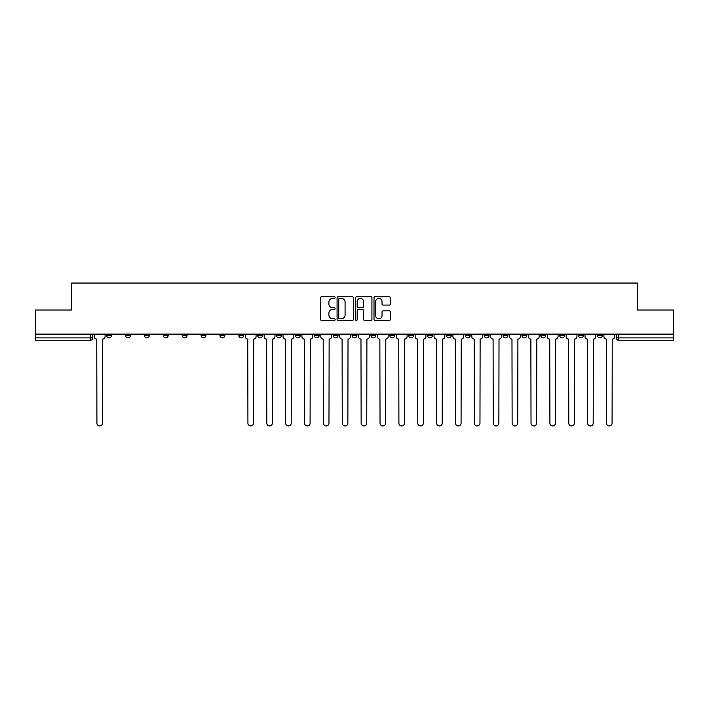 <?xml version="1.0" encoding="UTF-8"?>
<svg xmlns="http://www.w3.org/2000/svg" width="709" height="709" viewBox="0 0 709 709"><rect width="100%" height="100%" fill="white"/><g stroke="black" fill="none" stroke-linecap="round" stroke-linejoin="round"><path stroke-width="1.06" d="M335.144 297.541A0.833 0.833 0 0 0 334.311 296.708L321.691 296.708A1.188 1.188 0 0 0 320.503 297.895L320.503 319.272A1.188 1.188 0 0 0 321.691 320.459L334.311 320.459A0.833 0.833 0 0 0 335.144 319.626A0.833 0.833 0 0 0 334.311 318.802L332.681 318.802A3.802 3.802 0 0 1 328.879 315L328.879 313.218A3.802 3.802 0 0 1 332.681 309.416L334.311 309.416A0.833 0.833 0 0 0 335.144 308.583A0.833 0.833 0 0 0 334.311 307.75L332.681 307.75A3.802 3.802 0 0 1 328.879 303.957L328.879 302.176A3.802 3.802 0 0 1 332.681 298.374L334.311 298.374A0.833 0.833 0 0 0 335.144 297.541M597.448 334.116L597.448 335.446L602.287 335.446A2.419 2.419 0 0 1 599.867 337.865A2.419 2.419 0 0 1 597.448 335.446L597.448 334.116M484.203 334.116L484.203 335.446L489.042 335.446A2.419 2.419 0 0 1 486.622 337.865A2.419 2.419 0 0 1 484.203 335.446L484.203 334.116M465.326 334.116L465.326 335.446L470.164 335.446A2.419 2.419 0 0 1 467.745 337.865A2.419 2.419 0 0 1 465.326 335.446L465.326 334.116M446.448 334.116L446.448 335.446L451.296 335.446A2.419 2.419 0 0 1 448.868 337.865A2.419 2.419 0 0 1 446.448 335.446L446.448 334.116M408.703 334.116L408.703 335.446L413.542 335.446A2.419 2.419 0 0 1 411.123 337.865A2.419 2.419 0 0 1 408.703 335.446L408.703 334.116M370.958 335.446L370.958 334.116L370.958 335.446A2.419 2.419 0 0 0 373.377 337.865A2.419 2.419 0 0 1 370.958 335.446L375.797 335.446A2.419 2.419 0 0 1 373.377 337.865A2.419 2.419 0 0 0 375.797 335.446L375.797 334.116L375.797 335.446M352.081 335.446L352.081 334.116L352.081 335.446A2.419 2.419 0 0 0 354.5 337.865A2.419 2.419 0 0 1 352.081 335.446L356.919 335.446A2.419 2.419 0 0 1 354.5 337.865M333.203 335.446L333.203 334.116L333.203 335.446A2.419 2.419 0 0 0 335.623 337.865A2.419 2.419 0 0 1 333.203 335.446L338.042 335.446A2.419 2.419 0 0 1 335.623 337.865A2.419 2.419 0 0 0 338.042 335.446L338.042 334.116L338.042 335.446M314.335 334.116L314.335 335.446L319.174 335.446A2.419 2.419 0 0 1 316.755 337.865A2.419 2.419 0 0 1 314.335 335.446L314.335 334.116M295.458 334.116L295.458 335.446L300.297 335.446A2.419 2.419 0 0 1 297.877 337.865A2.419 2.419 0 0 1 295.458 335.446L295.458 334.116M276.581 334.116L276.581 335.446L281.42 335.446A2.419 2.419 0 0 1 279 337.865A2.419 2.419 0 0 1 276.581 335.446L276.581 334.116M257.704 335.446L257.704 334.116L257.704 335.446A2.419 2.419 0 0 0 260.132 337.865A2.419 2.419 0 0 1 257.704 335.446L262.552 335.446A2.419 2.419 0 0 1 260.132 337.865M219.958 335.446L219.958 334.116L219.958 335.446A2.419 2.419 0 0 0 222.378 337.865A2.419 2.419 0 0 1 219.958 335.446L224.797 335.446A2.419 2.419 0 0 1 222.378 337.865A2.419 2.419 0 0 0 224.797 335.446L224.797 334.116L224.797 335.446M201.081 335.446L201.081 334.116L201.081 335.446A2.419 2.419 0 0 0 203.501 337.865A2.419 2.419 0 0 1 201.081 335.446L205.92 335.446A2.419 2.419 0 0 1 203.501 337.865A2.419 2.419 0 0 0 205.92 335.446L205.92 334.116L205.92 335.446M182.213 335.446L182.213 334.116L182.213 335.446A2.419 2.419 0 0 0 184.632 337.865A2.419 2.419 0 0 1 182.213 335.446L187.052 335.446A2.419 2.419 0 0 1 184.632 337.865A2.419 2.419 0 0 0 187.052 335.446L187.052 334.116L187.052 335.446M163.336 335.446L163.336 334.116L163.336 335.446A2.419 2.419 0 0 0 165.755 337.865A2.419 2.419 0 0 1 163.336 335.446L168.175 335.446A2.419 2.419 0 0 1 165.755 337.865M144.459 335.446L144.459 334.116L144.459 335.446A2.419 2.419 0 0 0 146.878 337.865A2.419 2.419 0 0 1 144.459 335.446L149.298 335.446A2.419 2.419 0 0 1 146.878 337.865A2.419 2.419 0 0 0 149.298 335.446L149.298 334.116L149.298 335.446M125.59 335.446L125.59 334.116L125.59 335.446A2.419 2.419 0 0 0 128.01 337.865A2.419 2.419 0 0 1 125.59 335.446L130.429 335.446A2.419 2.419 0 0 1 128.01 337.865A2.419 2.419 0 0 0 130.429 335.446L130.429 334.116L130.429 335.446M389.206 305.083A1.188 1.188 0 0 0 390.393 303.895L390.393 297.895A1.188 1.188 0 0 0 389.206 296.708L375.194 296.708A1.188 1.188 0 0 0 374.006 297.895L374.006 319.272A1.188 1.188 0 0 0 375.194 320.459L389.206 320.459A1.188 1.188 0 0 0 390.393 319.272L390.393 312.031A1.188 1.188 0 0 0 389.206 310.843L383.214 310.843A1.188 1.188 0 0 0 382.027 312.031L382.027 315.62A3.173 3.173 0 0 1 378.845 318.802A3.173 3.173 0 0 1 375.673 315.62L375.673 301.547A3.173 3.173 0 0 1 378.845 298.374A3.173 3.173 0 0 1 382.027 301.547L382.027 303.895A1.188 1.188 0 0 0 383.214 305.083L389.206 305.083M35.45 334.116L35.45 310.037L71.503 310.037L71.503 283.059L637.497 283.059L637.497 310.037L673.55 310.037L673.55 334.116L35.45 334.116L35.45 337.865L92.675 337.865L92.675 334.116M353.463 297.895A1.188 1.188 0 0 0 352.276 296.708L338.264 296.708A1.188 1.188 0 0 0 337.076 297.895L337.076 319.272A1.188 1.188 0 0 0 338.264 320.459L352.276 320.459A1.188 1.188 0 0 0 353.463 319.272L353.463 297.895M356.724 296.708L370.736 296.708A1.188 1.188 0 0 1 371.924 297.895L371.924 319.272A1.188 1.188 0 0 1 370.736 320.459L364.745 320.459A1.188 1.188 0 0 1 363.557 319.272L363.557 310.604A1.188 1.188 0 0 0 362.37 309.416L358.391 309.416A1.188 1.188 0 0 0 357.203 310.604L357.203 319.626A0.833 0.833 0 0 1 356.37 320.459A0.833 0.833 0 0 1 355.537 319.626L355.537 297.895A1.188 1.188 0 0 1 356.724 296.708M616.325 334.116L616.325 337.865L673.55 337.865L673.55 340.285L618.744 340.285A2.419 2.419 0 0 1 616.325 337.865L616.325 334.116M673.55 334.116L673.55 337.865M92.675 337.865A2.419 2.419 0 0 1 90.256 340.285L35.45 340.285L35.45 337.865M602.287 334.116L602.287 335.446L602.287 334.116M583.41 334.116L583.41 335.446A2.419 2.419 0 0 1 580.99 337.865A2.419 2.419 0 0 1 578.571 335.446L583.41 335.446M578.571 334.116L578.571 335.446M564.541 334.116L564.541 335.446A2.419 2.419 0 0 1 562.122 337.865A2.419 2.419 0 0 1 559.702 335.446L564.541 335.446M559.702 334.116L559.702 335.446M545.664 334.116L545.664 335.446A2.419 2.419 0 0 1 543.245 337.865A2.419 2.419 0 0 1 540.825 335.446L545.664 335.446M540.825 334.116L540.825 335.446M526.787 334.116L526.787 335.446A2.419 2.419 0 0 1 524.368 337.865A2.419 2.419 0 0 1 521.948 335.446L526.787 335.446M521.948 334.116L521.948 335.446M507.919 334.116L507.919 335.446A2.419 2.419 0 0 1 505.499 337.865A2.419 2.419 0 0 1 503.08 335.446L507.919 335.446M503.08 334.116L503.08 335.446M489.042 334.116L489.042 335.446A2.419 2.419 0 0 1 486.622 337.865M470.164 334.116L470.164 335.446M451.296 335.446L451.296 334.116L451.296 335.446A2.419 2.419 0 0 1 448.868 337.865M432.419 334.116L432.419 335.446A2.419 2.419 0 0 1 430 337.865A2.419 2.419 0 0 1 427.58 335.446A2.419 2.419 0 0 0 430 337.865A2.419 2.419 0 0 0 432.419 335.446L427.58 335.446L427.58 334.116M413.542 335.446L413.542 334.116L413.542 335.446A2.419 2.419 0 0 1 411.123 337.865M394.665 334.116L394.665 335.446A2.419 2.419 0 0 1 392.245 337.865A2.419 2.419 0 0 1 389.826 335.446A2.419 2.419 0 0 0 392.245 337.865M389.826 334.116L389.826 335.446L394.665 335.446M356.919 334.116L356.919 335.446L356.919 334.116M319.174 335.446L319.174 334.116L319.174 335.446A2.419 2.419 0 0 1 316.755 337.865M300.297 335.446L300.297 334.116L300.297 335.446A2.419 2.419 0 0 1 297.877 337.865M281.42 335.446L281.42 334.116L281.42 335.446A2.419 2.419 0 0 1 279 337.865M262.552 334.116L262.552 335.446L262.552 334.116M243.674 335.446L243.674 334.116L243.674 335.446A2.419 2.419 0 0 1 241.255 337.865A2.419 2.419 0 0 1 238.836 335.446L243.674 335.446A2.419 2.419 0 0 1 241.255 337.865M238.836 334.116L238.836 335.446M168.175 334.116L168.175 335.446L168.175 334.116M111.552 335.446L111.552 334.116L111.552 335.446A2.419 2.419 0 0 1 109.133 337.865A2.419 2.419 0 0 1 106.713 335.446L111.552 335.446A2.419 2.419 0 0 1 109.133 337.865M106.713 334.116L106.713 335.446M339.567 298.374A0.833 0.833 0 0 0 338.734 299.198L338.734 317.969A0.833 0.833 0 0 0 339.567 318.802L341.286 318.802A3.802 3.802 0 0 0 345.088 315L345.088 302.176A3.802 3.802 0 0 0 341.286 298.374L339.567 298.374M363.557 301.609A3.173 3.173 0 0 0 360.376 298.427A3.173 3.173 0 0 0 357.203 301.609L357.203 306.563A1.188 1.188 0 0 0 358.391 307.75L362.37 307.75A1.188 1.188 0 0 0 363.557 306.563L363.557 301.609M94.315 334.116L94.315 336.651A2.419 2.419 0 0 0 96.734 339.07L96.911 423.158A2.783 2.783 0 0 0 99.694 425.941A2.783 2.783 0 0 0 102.477 423.158L102.663 339.07A2.419 2.419 0 0 0 105.083 336.651L105.083 334.116M245.305 334.116L245.305 336.651A2.419 2.419 0 0 0 247.725 339.07L247.911 423.158A2.783 2.783 0 0 0 250.694 425.941A2.783 2.783 0 0 0 253.476 423.158L253.654 339.07A2.419 2.419 0 0 0 256.073 336.651L256.073 334.116M264.182 334.116L264.182 336.651A2.419 2.419 0 0 0 266.602 339.07L266.779 423.158A2.783 2.783 0 0 0 269.562 425.941A2.783 2.783 0 0 0 272.345 423.158L272.531 339.07A2.419 2.419 0 0 0 274.95 336.651L274.95 334.116M283.059 334.116L283.059 336.651A2.419 2.419 0 0 0 285.479 339.07L285.656 423.158A2.783 2.783 0 0 0 288.439 425.941A2.783 2.783 0 0 0 291.222 423.158L291.408 339.07A2.419 2.419 0 0 0 293.827 336.651L293.827 334.116M301.928 334.116L301.928 336.651A2.419 2.419 0 0 0 304.347 339.07L304.533 423.158A2.783 2.783 0 0 0 307.316 425.941A2.783 2.783 0 0 0 310.099 423.158L310.276 339.07A2.419 2.419 0 0 0 312.696 336.651L312.696 334.116M320.805 334.116L320.805 336.651A2.419 2.419 0 0 0 323.224 339.07L323.401 423.158A2.783 2.783 0 0 0 326.184 425.941A2.783 2.783 0 0 0 328.967 423.158L329.153 339.07A2.419 2.419 0 0 0 331.573 336.651L331.573 334.116M339.682 334.116L339.682 336.651A2.419 2.419 0 0 0 342.101 339.07L342.279 423.158A2.783 2.783 0 0 0 345.061 425.941A2.783 2.783 0 0 0 347.844 423.158L348.03 339.07A2.419 2.419 0 0 0 350.45 336.651L350.45 334.116M358.55 334.116L358.55 336.651A2.419 2.419 0 0 0 360.97 339.07L361.156 423.158A2.783 2.783 0 0 0 363.939 425.941A2.783 2.783 0 0 0 366.721 423.158L366.899 339.07A2.419 2.419 0 0 0 369.318 336.651L369.318 334.116M377.427 334.116L377.427 336.651A2.419 2.419 0 0 0 379.847 339.07L380.033 423.158A2.783 2.783 0 0 0 382.816 425.941A2.783 2.783 0 0 0 385.599 423.158L385.776 339.07A2.419 2.419 0 0 0 388.195 336.651L388.195 334.116M396.304 334.116L396.304 336.651A2.419 2.419 0 0 0 398.724 339.07L398.901 423.158A2.783 2.783 0 0 0 401.684 425.941A2.783 2.783 0 0 0 404.467 423.158L404.653 339.07A2.419 2.419 0 0 0 407.072 336.651L407.072 334.116M415.173 334.116L415.173 336.651A2.419 2.419 0 0 0 417.592 339.07L417.778 423.158A2.783 2.783 0 0 0 420.561 425.941A2.783 2.783 0 0 0 423.344 423.158L423.521 339.07A2.419 2.419 0 0 0 425.941 336.651L425.941 334.116M434.05 334.116L434.05 336.651A2.419 2.419 0 0 0 436.469 339.07L436.655 423.158A2.783 2.783 0 0 0 439.438 425.941A2.783 2.783 0 0 0 442.221 423.158L442.398 339.07A2.419 2.419 0 0 0 444.818 336.651L444.818 334.116M452.927 334.116L452.927 336.651A2.419 2.419 0 0 0 455.346 339.07L455.524 423.158A2.783 2.783 0 0 0 458.306 425.941A2.783 2.783 0 0 0 461.089 423.158L461.275 339.07A2.419 2.419 0 0 0 463.695 336.651L463.695 334.116M471.795 334.116L471.795 336.651A2.419 2.419 0 0 0 474.224 339.07L474.401 423.158A2.783 2.783 0 0 0 477.184 425.941A2.783 2.783 0 0 0 479.966 423.158L480.144 339.07A2.419 2.419 0 0 0 482.572 336.651L482.572 334.116M490.672 334.116L490.672 336.651A2.419 2.419 0 0 0 493.092 339.07L493.278 423.158A2.783 2.783 0 0 0 496.061 425.941A2.783 2.783 0 0 0 498.844 423.158L499.021 339.07A2.419 2.419 0 0 0 501.44 336.651L501.44 334.116M509.549 334.116L509.549 336.651A2.419 2.419 0 0 0 511.969 339.07L512.146 423.158A2.783 2.783 0 0 0 514.929 425.941A2.783 2.783 0 0 0 517.712 423.158L517.898 339.07A2.419 2.419 0 0 0 520.317 336.651L520.317 334.116M528.427 334.116L528.427 336.651A2.419 2.419 0 0 0 530.846 339.07L531.023 423.158A2.783 2.783 0 0 0 533.806 425.941A2.783 2.783 0 0 0 536.589 423.158L536.775 339.07A2.419 2.419 0 0 0 539.194 336.651L539.194 334.116M547.295 334.116L547.295 336.651A2.419 2.419 0 0 0 549.714 339.07L549.9 423.158A2.783 2.783 0 0 0 552.683 425.941A2.783 2.783 0 0 0 555.466 423.158L555.643 339.07A2.419 2.419 0 0 0 558.063 336.651L558.063 334.116M566.172 334.116L566.172 336.651A2.419 2.419 0 0 0 568.591 339.07L568.769 423.158A2.783 2.783 0 0 0 571.551 425.941A2.783 2.783 0 0 0 574.334 423.158L574.52 339.07A2.419 2.419 0 0 0 576.94 336.651L576.94 334.116M585.049 334.116L585.049 336.651A2.419 2.419 0 0 0 587.469 339.07L587.646 423.158A2.783 2.783 0 0 0 590.429 425.941A2.783 2.783 0 0 0 593.211 423.158L593.398 339.07A2.419 2.419 0 0 0 595.817 336.651L595.817 334.116M603.917 334.116L603.917 336.651A2.419 2.419 0 0 0 606.337 339.07L606.523 423.158A2.783 2.783 0 0 0 609.306 425.941A2.783 2.783 0 0 0 612.089 423.158L612.266 339.07A2.419 2.419 0 0 0 614.685 336.651L614.685 334.116M90.256 334.116L90.256 340.285M618.744 334.116L618.744 340.285"/></g></svg>
